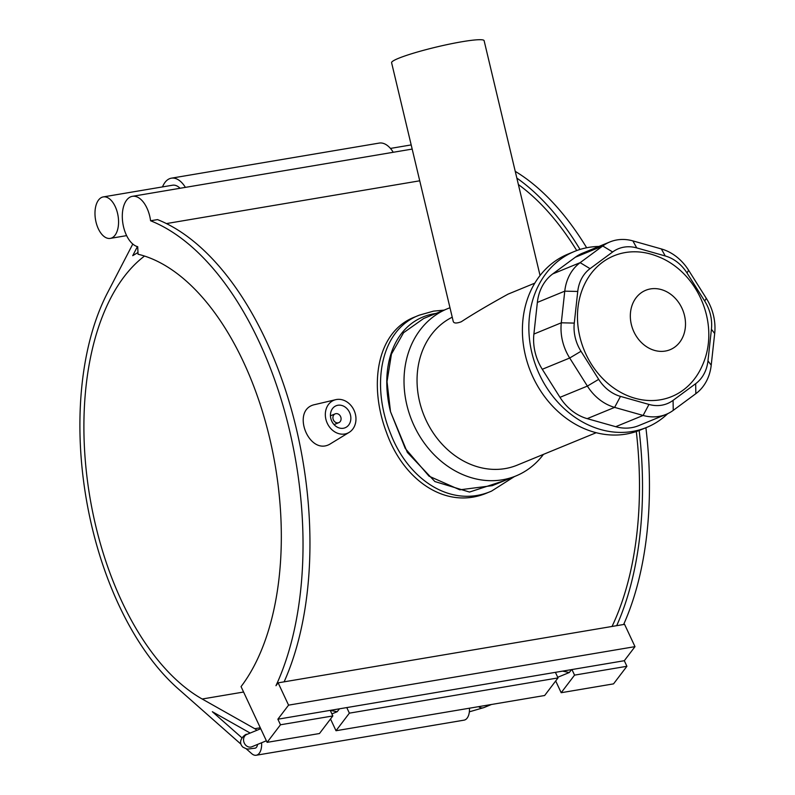 <?xml version="1.0" encoding="UTF-8"?>
<svg xmlns="http://www.w3.org/2000/svg" width="795" height="795" viewBox="0 0 795 795"><rect width="100%" height="100%" fill="white"/><g stroke="black" fill="none" stroke-linecap="round" stroke-linejoin="round"><path stroke-width="1.19" d="M449.98 307.764A90.342 75.287 67.7 0 0 447.337 308.788A90.342 75.287 67.7 0 0 411.999 420.953A90.342 75.287 67.7 0 0 515.965 475.937A90.342 75.287 67.7 0 0 543.452 454.372M515.965 475.937L492.284 485.656L459.828 489.819L429.022 476.165L405.251 448.44L390.514 411.701L387.026 381.64L391.448 354.083L403.572 332.708L423.656 318.507L447.337 308.788M534.806 283.149L508.065 294.13C488.537 304.902 472.936 314.114 461.249 321.776C456.449 323.545 453.766 323.396 453.22 321.339L391.597 62.716A47.551 4.869 -13.4 0 1 414.831 52.778A47.551 4.869 -13.4 0 1 462.173 41.708A47.551 4.869 -13.4 0 1 484.115 40.674L540.053 275.507M666.111 414.374L638.703 425.633A47.551 39.631 -112.3 0 1 615.698 426.696L587.207 418.647A47.551 39.631 -112.3 0 1 559.978 397.341L542.279 369.278L569.697 358.018L587.386 386.092A47.551 39.631 67.7 0 0 614.624 407.388L643.115 415.447A47.551 39.631 67.7 0 0 666.111 414.374A47.551 39.631 67.7 0 0 673.246 410.359L695.844 393.674A47.551 39.631 67.7 0 0 711.217 365.183L714.685 333.532A47.551 39.631 67.7 0 0 706.288 298.324L688.599 270.25A47.551 39.631 67.7 0 0 661.361 248.944L632.87 240.895A47.551 39.631 67.7 0 0 609.874 241.958A47.551 39.631 67.7 0 0 602.739 245.983L580.141 262.658A47.551 39.631 67.7 0 0 564.768 291.159L561.3 322.8A47.551 39.631 67.7 0 0 569.697 358.018L580.996 351.271A38.041 31.701 -112.3 0 1 574.278 323.098L577.746 291.457A38.041 31.701 -112.3 0 1 590.049 268.66L612.647 251.975A38.041 31.701 -112.3 0 1 636.745 247.911L665.236 255.96A38.041 31.701 -112.3 0 1 687.029 273.003L704.718 301.076A38.041 31.701 -112.3 0 1 711.426 329.249L707.967 360.89A38.041 31.701 -112.3 0 1 695.665 383.687L673.067 400.372A38.041 31.701 -112.3 0 1 648.968 404.436L620.478 396.387A38.041 31.701 -112.3 0 1 598.685 379.344L580.996 351.271M579.863 336.812A76.082 63.401 67.7 0 0 637.222 398.852A76.082 63.401 67.7 0 0 701.896 366.445C721.065 325.96 698.656 271.363 656.571 256.03A76.082 63.401 67.7 0 0 579.863 336.812M452.226 317.205A80.832 67.366 67.7 0 0 425.116 418.12A80.832 67.366 67.7 0 0 517.217 465.145L596.21 432.709M542.279 369.278A47.551 39.631 -112.3 0 1 533.892 334.059L537.36 302.418A47.551 39.631 -112.3 0 1 552.734 273.917L575.332 257.232A47.551 39.631 -112.3 0 1 582.457 253.217L609.874 241.958M598.933 246.45A95.102 79.252 67.7 0 0 574.457 251.449A95.102 79.252 67.7 0 0 537.261 369.526A95.102 79.252 67.7 0 0 646.703 427.402A95.102 79.252 67.7 0 0 667.711 413.668M574.457 251.449L568.008 254.102A95.102 79.252 67.7 0 0 530.812 372.179A95.102 79.252 67.7 0 0 640.243 430.045L646.703 427.402M504.914 480.468L469.517 492.055L434.905 481.561L407.348 452.395L390.514 411.701C378.589 363.812 395.612 319.312 436.246 313.369M137.972 252.492L132.715 255.692L137.416 246.619M185.394 187.382A28.163 15.294 -99.6 0 0 171.372 178.179A28.163 15.294 -99.6 0 0 163.432 184.917L162.389 186.934M132.795 244.035L107.464 292.908A244.88 133.013 -99.6 0 0 178.03 688.649L240.815 744.041M246.102 748.701L251.697 753.64A13.793 7.493 -99.6 0 0 256.199 755.25A13.793 7.493 -99.6 0 0 261.575 742.769M256.795 730.337A13.793 7.493 -99.6 0 0 254.778 728.707L202.178 699.014A237.755 129.138 80.4 0 1 87.47 480.935A237.755 129.138 80.4 0 1 144.521 256.05M257.54 744.428A6.658 3.617 80.4 0 1 255.006 748.214C246.231 749.009 248.646 749.963 242.882 747.131C236.026 740.354 246.848 732.96 246.738 734.471A6.658 5.545 67.7 0 0 245.695 745.154A6.658 5.545 67.7 0 0 251.796 746.783L266.375 740.791M241.879 737.77L212.335 711.704L250.167 733.06M180.077 188.276A21.028 11.428 -99.6 0 0 172.555 185.215L103.27 196.912A21.028 11.428 -99.6 0 0 97.348 201.95A21.028 11.428 -99.6 0 0 97.129 225.84A21.028 11.428 -99.6 0 0 110.276 238.391A21.028 11.428 -99.6 0 0 112.443 237.596A21.028 11.428 -99.6 0 0 117.63 213.686A21.028 11.428 -99.6 0 0 103.27 196.912M469.457 708.196A13.793 7.493 80.4 0 1 464.051 720.151L256.199 755.25M171.372 178.179L379.225 143.08A28.163 15.294 80.4 0 1 393.247 152.282M284.123 681.832A276.461 150.166 -99.6 0 0 292.133 412.198A276.461 150.166 -99.6 0 0 157.529 219.599L150.593 220.762A25.609 13.903 -99.6 0 0 132.387 196.325A25.609 13.903 -99.6 0 0 122.549 221.02A25.609 13.903 -99.6 0 0 137.724 246.698L138.042 254.231A237.755 129.138 80.4 0 1 269.535 437.578A237.755 129.138 80.4 0 1 241.054 686.612L267.11 742.361L319.471 733.527L332.837 715.947L330.233 710.362L337.159 711.734L339.505 708.802L346.769 707.58L349.373 713.155L336.007 730.734L544.655 695.506L558.02 677.916L555.407 672.341L571.943 669.549L574.556 675.124L561.181 692.713L555.695 680.967M330.571 710.313L339.505 708.802M562.681 671.119L569.26 672.54L571.605 669.609M561.181 692.713L613.541 683.869L626.907 666.29L624.304 660.715L634.996 646.643L624.572 624.343L278.141 682.845L275.964 685.707A276.461 150.166 80.4 0 0 285.713 415.248A276.461 150.166 80.4 0 0 150.593 220.762M336.007 730.734L330.521 718.998M267.11 742.361L280.486 724.782L277.872 719.207L330.233 710.362M280.486 724.782L332.837 715.947M346.769 707.58L555.407 672.341M349.373 713.155L558.02 677.916M574.556 675.124L626.907 666.29M571.943 669.549L624.304 660.715M277.872 719.207L288.565 705.145L634.996 646.643M288.565 705.145L278.141 682.845M515.249 171.362A276.461 150.166 80.4 0 1 586.66 247.762M645.898 427.73A276.461 150.166 80.4 0 1 623.628 624.502M419.73 180.803L166.433 223.574M616.691 625.675A276.461 150.166 -99.6 0 0 639.16 430.483M580.042 249.441A276.461 150.166 -99.6 0 0 516.849 178.09M612.031 626.46A271.035 147.224 -99.6 0 0 636.308 431.516M576.743 250.564A271.035 147.224 -99.6 0 0 518.39 184.549M491.181 491.25L487.385 492.811C446.651 510.489 403.502 480.786 386.44 432.331C368.403 384.691 376.741 331.227 415.149 316.857L419.303 315.158C380.328 329.756 370.639 385.078 390.673 433.782C408.392 479.961 451.371 508.591 491.529 491.111L514.435 476.563M349.174 432.361L330.959 443.481C309.394 457.89 289.986 409.405 314.939 404.566L335.748 399.666A17.828 14.857 -112.3 0 1 336.533 399.507A17.828 14.857 -112.3 0 1 354.57 411.562A17.828 14.857 -112.3 0 1 349.174 432.361A17.828 14.857 -112.3 0 1 344.752 434.01A17.828 14.857 -112.3 0 1 326 419.71A17.828 14.857 -112.3 0 1 335.748 399.666M433.215 311.213L419.303 315.168M335.907 413.658A4.75 3.965 -112.3 0 1 340.816 417.166A4.75 3.965 -112.3 0 1 338.809 422.652A4.75 3.965 -112.3 0 1 333.334 419.76A4.75 3.965 -112.3 0 1 335.192 413.857A4.75 3.965 -112.3 0 1 335.907 413.658M337.905 405.251A11.885 9.908 -112.3 0 1 350.188 414.036A11.885 9.908 -112.3 0 1 345.159 427.75A11.885 9.908 -112.3 0 1 331.485 420.525A11.885 9.908 -112.3 0 1 336.126 405.758A11.885 9.908 -112.3 0 1 337.905 405.251M559.978 397.341L587.386 386.092L598.685 379.344M574.278 323.098L561.3 322.8L533.892 334.059M577.746 291.457L564.768 291.159L537.36 302.418M590.049 268.66L580.141 262.658L552.734 273.917M612.647 251.975L602.739 245.983L575.332 257.232M636.745 247.911L632.87 240.895M665.236 255.96L661.361 248.944M687.029 273.003L688.599 270.25M704.718 301.076L706.288 298.324M711.426 329.249L714.685 333.532M707.967 360.89L711.217 365.183M695.665 383.687L695.844 393.674M673.067 400.372L673.246 410.359M648.968 404.436L643.115 415.447L615.698 426.696M620.478 396.387L614.624 407.388L587.207 418.647M631.339 324.479A32.108 26.752 -112.3 0 1 664.799 290.841A32.108 26.752 -112.3 0 1 677.618 344.652A32.108 26.752 -112.3 0 1 631.339 324.479M469.358 711.823L483.897 707.59A6.658 5.545 -112.3 0 1 478.58 706.656M254.778 728.707L260.293 727.773M202.178 699.014L243.578 692.028M331.883 713.9L337.159 711.734M246.738 734.471L260.73 728.717M483.897 707.59L491.479 704.479M557.722 677.28L569.26 672.54M110.276 238.391L126.624 235.628M390.444 148.427L411.184 144.919M132.387 196.325L412.178 149.082M419.472 315.098L433.514 311.133L444.077 310.12M335.192 413.857L330.442 415.805M338.809 422.652L334.049 424.609"/></g></svg>
